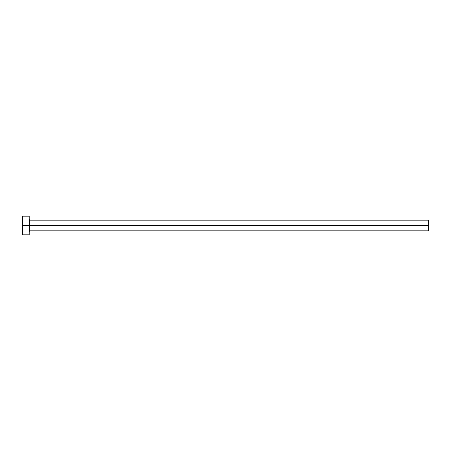 <?xml version="1.0" encoding="UTF-8"?>
<svg xmlns="http://www.w3.org/2000/svg" width="451" height="451" viewBox="0 0 451 451"><rect width="100%" height="100%" fill="white"/><g stroke="black" fill="none" stroke-linecap="round" stroke-linejoin="round"><path stroke-width="0.68" d="M22.55 234.813L22.55 216.187L22.55 225.5L428.45 225.5L428.45 230.822L428.45 225.5L29.867 225.5L29.867 220.178L29.867 225.5L22.55 225.5L22.55 234.813L29.202 234.813L29.202 216.187L29.202 234.813M29.202 231.487L29.867 230.822L29.867 225.5L29.867 230.822L428.45 230.822M428.45 225.5L428.45 220.178L428.45 225.5M428.45 220.178L29.867 220.178L29.202 219.513M22.55 216.187L29.202 216.187"/></g></svg>
